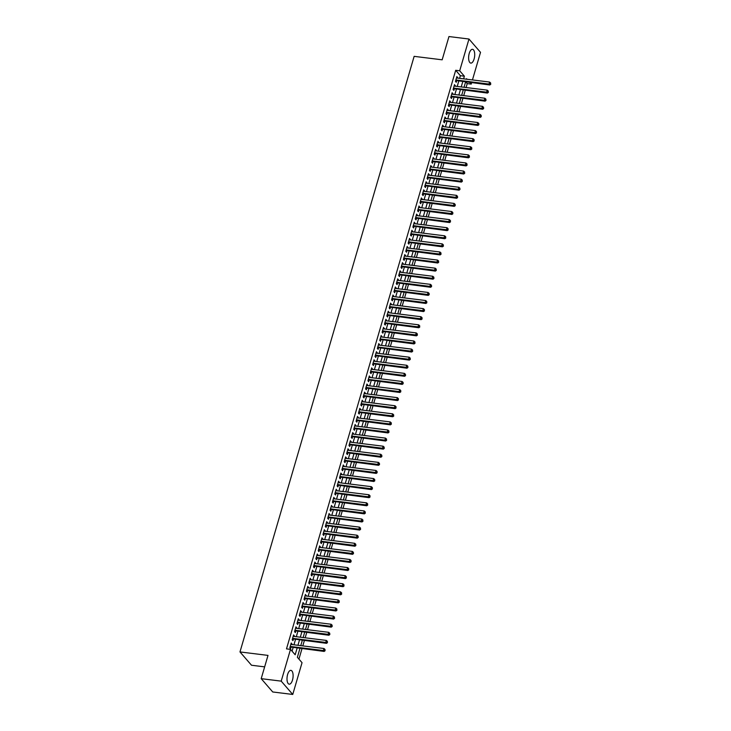 <?xml version="1.0" encoding="UTF-8"?>
<svg xmlns="http://www.w3.org/2000/svg" width="731" height="731" viewBox="0 0 731 731"><rect width="100%" height="100%" fill="white"/><g stroke="black" fill="none" stroke-linecap="round" stroke-linejoin="round"><path stroke-width="1.1" d="M287.621 674.466A6.954 2.951 -82.9 0 1 290.911 670.373A6.954 2.951 -82.9 0 1 292.491 680.077A6.954 2.951 -82.9 0 1 289.202 684.17A6.954 2.951 -82.9 0 1 287.621 674.466M469.238 53.4A6.954 2.951 -82.9 0 1 472.528 49.306A6.954 2.951 -82.9 0 1 474.099 59.01A6.954 2.951 -82.9 0 1 470.819 63.104A6.954 2.951 -82.9 0 1 469.238 53.4M264.649 666.864L251.519 665.247L239.978 651.933L414.139 56.351L442.164 59.814L448.962 36.55L468.973 39.026L480.514 52.34L472.445 79.935M471.632 82.731L471.23 84.102L469.85 82.512M466.076 87.528L467.228 83.608L471.23 84.102M298.933 659.115L301.985 648.689M302.798 645.893L304.352 640.594M305.165 637.798L306.718 632.507M307.532 629.702L309.085 624.411M309.898 621.615L311.452 616.315M312.265 613.519L313.818 608.229M314.632 605.432L316.185 600.133M316.998 597.337L318.552 592.046M319.365 589.241L320.918 583.95M321.731 581.154L323.285 575.854M324.098 573.058L325.651 567.768M326.465 564.972L328.018 559.672M328.831 556.876L330.375 551.585M331.198 548.78L332.742 543.489M333.564 540.693L335.109 535.394M335.931 532.597L337.475 527.307M338.298 524.511L339.842 519.211M340.664 516.415L342.209 511.124M343.031 508.319L344.575 503.029M345.397 500.232L346.942 494.933M347.764 492.137L349.308 486.846M350.131 484.05L351.675 478.75M352.497 475.954L354.042 470.663M354.864 467.858L356.408 462.568M357.231 459.772L358.775 454.481M359.597 451.676L361.141 446.385M361.964 443.589L363.508 438.289M364.33 435.493L365.875 430.203M366.697 427.397L368.241 422.107M369.054 419.311L370.608 414.02M371.421 411.215L372.974 405.924M373.788 403.128L375.341 397.828M376.154 395.032L377.708 389.742M378.521 386.946L380.074 381.646M380.888 378.85L382.441 373.559M383.254 370.754L384.808 365.463M385.621 362.667L387.174 357.368M387.987 354.572L389.541 349.281M390.354 346.485L391.907 341.185M392.721 338.389L394.274 333.098M395.087 330.293L396.641 325.003M397.454 322.207L399.007 316.907M399.82 314.111L401.365 308.82M402.187 306.024L403.731 300.724M404.554 297.928L406.098 292.638M406.92 289.832L408.465 284.542M409.287 281.746L410.831 276.446M411.654 273.65L413.198 268.359M414.02 265.563L415.564 260.263M416.387 257.467L417.931 252.177M418.753 249.372L420.298 244.081M421.12 241.285L422.664 235.985M423.487 233.189L425.031 227.898M425.853 225.102L427.397 219.803M428.22 217.006L429.764 211.716M430.586 208.911L432.131 203.62M432.953 200.824L434.497 195.524M435.32 192.728L436.864 187.438M437.686 184.641L439.23 179.342M440.053 176.546L441.597 171.255M442.41 168.45L443.964 163.159M444.777 160.363L446.33 155.063M447.144 152.267L448.697 146.977M449.51 144.181L451.064 138.881M451.877 136.085L453.43 130.794M454.243 127.989L455.797 122.698M456.61 119.902L458.163 114.603M458.977 111.806L460.53 106.516M461.343 103.72L462.897 98.42M463.71 95.624L465.263 90.333M299.948 648.434L297.362 657.288L302.04 662.688L292.747 694.45L281.207 681.137L290.499 649.375L295.178 654.775L297.133 648.086M281.207 681.137L261.195 678.66L272.736 691.974L292.747 694.45M291.833 644.532L291.24 642.997L289.823 647.849L290.6 648.744L291.011 647.328M294.2 636.445L293.606 634.901L292.19 639.753L292.967 640.658L293.378 639.241M296.567 628.349L295.973 626.805L294.556 631.666L295.333 632.562L295.744 631.145M298.933 620.253L298.339 618.718L296.923 623.57L297.7 624.475L298.111 623.059M301.3 612.167L300.706 610.623L299.29 615.484L300.066 616.379L300.478 614.963M303.667 604.071L303.073 602.536L301.656 607.388L302.433 608.283L302.844 606.867M306.033 595.984L305.439 594.44L304.023 599.292L304.8 600.197L305.211 598.78M308.4 587.888L307.806 586.344L306.38 591.205L307.166 592.101L307.577 590.685M310.766 579.793L310.172 578.258L308.747 583.11L309.533 584.014L309.944 582.598M313.133 571.706L312.539 570.162L311.114 575.023L311.899 575.918L312.311 574.502M315.5 563.61L314.906 562.075L313.48 566.927L314.266 567.823L314.677 566.406M317.866 555.523L317.272 553.979L315.847 558.831L316.633 559.736L317.044 558.32M320.233 547.428L319.639 545.883L318.213 550.745L318.999 551.64L319.41 550.224M322.59 539.332L322.005 537.797L320.58 542.649L321.366 543.553L321.777 542.137M324.957 531.245L324.372 529.701L322.947 534.562L323.732 535.457L324.144 534.041M327.324 523.149L326.739 521.614L325.313 526.466L326.099 527.362L326.51 525.945M329.69 515.063L329.105 513.518L327.68 518.37L328.466 519.275L328.877 517.859M332.057 506.967L331.472 505.423L330.046 510.284L330.823 511.179L331.244 509.763M334.423 498.871L333.829 497.336L332.413 502.188L333.19 503.092L333.61 501.676M336.79 490.784L336.196 489.24L334.78 494.101L335.556 494.997L335.977 493.58M339.157 482.688L338.563 481.153L337.146 486.005L337.923 486.901L338.343 485.485M341.523 474.602L340.929 473.058L339.513 477.91L340.29 478.814L340.71 477.398M343.89 466.506L343.296 464.962L341.88 469.823L342.656 470.718L343.077 469.302M346.256 458.41L345.662 456.875L344.246 461.727L345.023 462.632L345.443 461.215M348.623 450.323L348.029 448.779L346.613 453.64L347.389 454.536L347.81 453.119M350.99 442.228L350.396 440.692L348.979 445.544L349.756 446.44L350.176 445.024M353.356 434.141L352.762 432.597L351.346 437.449L352.123 438.353L352.543 436.937M355.723 426.045L355.129 424.501L353.713 429.362L354.489 430.257L354.9 428.841M358.089 417.949L357.496 416.414L356.079 421.266L356.856 422.171L357.267 420.754M360.456 409.863L359.862 408.318L358.446 413.179L359.223 414.075L359.634 412.659M362.823 401.767L362.229 400.232L360.812 405.084L361.589 405.979L362 404.563M365.189 393.68L364.595 392.136L363.179 396.988L363.956 397.892L364.367 396.476M367.556 385.584L366.962 384.04L365.546 388.901L366.322 389.797L366.734 388.38M369.923 377.488L369.329 375.953L367.912 380.805L368.689 381.71L369.1 380.294M372.289 369.402L371.695 367.857L370.279 372.719L371.056 373.614L371.467 372.198M374.656 361.306L374.062 359.771L372.646 364.623L373.422 365.518L373.833 364.102M377.022 353.219L376.428 351.675L375.012 356.527L375.789 357.432L376.2 356.015M379.389 345.123L378.795 343.579L377.37 348.44L378.155 349.336L378.567 347.919M381.756 337.028L381.162 335.492L379.736 340.344L380.522 341.249L380.933 339.833M384.122 328.941L383.528 327.397L382.103 332.258L382.889 333.153L383.3 331.737M386.489 320.845L385.895 319.31L384.469 324.162L385.255 325.057L385.666 323.641M388.855 312.758L388.262 311.214L386.836 316.066L387.622 316.971L388.033 315.554M391.222 304.663L390.628 303.118L389.203 307.979L389.988 308.875L390.4 307.459M393.58 296.567L392.995 295.032L391.569 299.884L392.355 300.788L392.766 299.372M395.946 288.48L395.361 286.936L393.936 291.797L394.722 292.692L395.133 291.276M398.313 280.384L397.728 278.849L396.303 283.701L397.088 284.597L397.5 283.18M400.679 272.298L400.095 270.753L398.669 275.605L399.455 276.51L399.866 275.094M403.046 264.202L402.461 262.657L401.036 267.519L401.812 268.414L402.233 266.998M405.413 256.106L404.828 254.571L403.402 259.423L404.179 260.327L404.599 258.911M407.779 248.019L407.185 246.475L405.769 251.336L406.546 252.232L406.966 250.815M410.146 239.923L409.552 238.388L408.136 243.24L408.912 244.136L409.333 242.719M412.512 231.837L411.918 230.292L410.502 235.144L411.279 236.049L411.699 234.633M414.879 223.741L414.285 222.197L412.869 227.058L413.645 227.953L414.066 226.537M417.246 215.645L416.652 214.11L415.235 218.962L416.012 219.867L416.432 218.45M419.612 207.558L419.018 206.014L417.602 210.875L418.379 211.771L418.799 210.354M421.979 199.462L421.385 197.927L419.969 202.779L420.745 203.675L421.166 202.259M424.345 191.376L423.752 189.832L422.335 194.684L423.112 195.588L423.532 194.172M426.712 183.28L426.118 181.736L424.702 186.597L425.479 187.492L425.89 186.076M429.079 175.184L428.485 173.649L427.068 178.501L427.845 179.406L428.256 177.989M431.445 167.097L430.851 165.553L429.435 170.414L430.212 171.31L430.623 169.894M433.812 159.002L433.218 157.467L431.802 162.319L432.578 163.214L432.99 161.798M436.179 150.915L435.585 149.371L434.168 154.223L434.945 155.127L435.356 153.711M438.545 142.819L437.951 141.275L436.535 146.136L437.312 147.032L437.723 145.615M440.912 134.723L440.318 133.188L438.902 138.04L439.678 138.945L440.089 137.529M443.278 126.637L442.684 125.092L441.268 129.954L442.045 130.849L442.456 129.433M445.645 118.541L445.051 117.006L443.635 121.858L444.411 122.753L444.823 121.337M448.012 110.454L447.418 108.91L446.001 113.762L446.778 114.666L447.189 113.25M450.378 102.358L449.784 100.814L448.359 105.675L449.145 106.571L449.556 105.154M452.745 94.262L452.151 92.727L450.725 97.579L451.511 98.484L451.922 97.068M455.111 86.176L454.518 84.632L453.092 89.493L453.878 90.388L454.289 88.972M467.228 83.608L465.848 82.018M459.589 78.345L460.366 75.686L455.687 70.295L286.497 648.881L290.499 649.375M292.071 651.193L293.131 647.593M293.944 644.797L295.498 639.497M296.311 636.701L297.864 631.41M298.677 628.614L300.231 623.315M301.044 620.518L302.597 615.228M303.411 612.423L304.955 607.132M305.777 604.336L307.322 599.036M308.144 596.24L309.688 590.95M310.511 588.153L312.055 582.854M312.877 580.058L314.421 574.767M315.244 571.962L316.788 566.671M317.61 563.875L319.155 558.575M319.977 555.779L321.521 550.489M322.344 547.693L323.888 542.393M324.71 539.597L326.254 534.306M327.077 531.501L328.621 526.21M329.443 523.414L330.988 518.115M331.81 515.318L333.354 510.028M334.177 507.232L335.721 501.932M336.543 499.136L338.087 493.845M338.91 491.04L340.454 485.75M341.276 482.953L342.821 477.654M343.643 474.858L345.187 469.567M346.001 466.771L347.554 461.471M348.367 458.675L349.921 453.384M350.734 450.579L352.287 445.289M353.1 442.493L354.654 437.193M355.467 434.397L357.02 429.106M357.834 426.31L359.387 421.01M360.2 418.214L361.754 412.924M362.567 410.118L364.12 404.828M364.933 402.032L366.487 396.732M367.3 393.936L368.853 388.645M369.667 385.849L371.22 380.549M372.033 377.753L373.587 372.463M374.4 369.658L375.953 364.367M376.767 361.571L378.311 356.271M379.133 353.475L380.677 348.184M381.5 345.388L383.044 340.089M383.866 337.293L385.411 332.002M386.233 329.197L387.777 323.906M388.6 321.11L390.144 315.81M390.966 313.014L392.51 307.724M393.333 304.928L394.877 299.628M395.699 296.832L397.244 291.541M398.066 288.736L399.61 283.445M400.433 280.649L401.977 275.349M402.799 272.553L404.344 267.263M405.166 264.467L406.71 259.167M407.532 256.371L409.077 251.08M409.899 248.275L411.443 242.984M412.266 240.188L413.81 234.889M414.632 232.093L416.177 226.802M416.99 224.006L418.543 218.706M419.356 215.91L420.91 210.619M421.723 207.814L423.276 202.524M424.09 199.727L425.643 194.428M426.456 191.632L428.01 186.341M428.823 183.545L430.376 178.245M431.189 175.449L432.743 170.159M433.556 167.353L435.109 162.063M435.923 159.267L437.476 153.967M438.289 151.171L439.843 145.88M440.656 143.084L442.209 137.784M443.023 134.988L444.576 129.698M445.389 126.892L446.943 121.602M447.756 118.806L449.3 113.515M450.122 110.71L451.667 105.419M452.489 102.623L454.033 97.324M454.856 94.527L456.4 89.237M457.222 86.441L458.766 81.141M457.478 78.08L456.884 76.545L455.459 81.397L456.245 82.292L456.656 80.885M261.195 678.66L268.003 655.396L239.978 651.933M455.687 70.295L459.689 70.788L468.973 39.026M463.591 78.838L464.368 76.188L459.689 70.788M297.946 645.29L299.5 640M300.313 637.194L301.866 631.904M302.68 629.108L304.233 623.808M305.046 621.012L306.6 615.721M307.413 612.925L308.966 607.625M309.78 604.829L311.324 599.539M312.146 596.734L313.69 591.443M314.513 588.647L316.057 583.347M316.879 580.551L318.424 575.26M319.246 572.464L320.79 567.165M321.613 564.369L323.157 559.078M323.979 556.273L325.523 550.982M326.346 548.186L327.89 542.886M328.712 540.09L330.257 534.8M331.079 532.004L332.623 526.704M333.446 523.908L334.99 518.617M335.812 515.812L337.356 510.521M338.179 507.725L339.723 502.425M340.545 499.629L342.09 494.339M342.912 491.543L344.456 486.243M345.279 483.447L346.823 478.156M347.645 475.351L349.19 470.06M350.012 467.264L351.556 461.965M352.369 459.169L353.923 453.878M354.736 451.082L356.289 445.782M357.103 442.986L358.656 437.695M359.469 434.89L361.023 429.6M361.836 426.803L363.389 421.504M364.202 418.708L365.756 413.417M366.569 410.621L368.122 405.321M368.936 402.525L370.489 397.235M371.302 394.429L372.856 389.139M373.669 386.343L375.222 381.043M376.036 378.247L377.589 372.956M378.402 370.16L379.956 364.86M380.769 362.064L382.322 356.774M383.135 353.968L384.68 348.678M385.502 345.882L387.046 340.582M387.869 337.786L389.413 332.495M390.235 329.699L391.779 324.4M392.602 321.603L394.146 316.313M394.968 313.508L396.513 308.217M397.335 305.421L398.879 300.121M399.702 297.325L401.246 292.034M402.068 289.238L403.613 283.939M404.435 281.143L405.979 275.852M406.801 273.047L408.346 267.756M409.168 264.96L410.712 259.66M411.535 256.864L413.079 251.574M413.901 248.778L415.446 243.478M416.268 240.682L417.812 235.391M418.635 232.586L420.179 227.295M421.001 224.499L422.545 219.199M423.359 216.403L424.912 211.113M425.725 208.317L427.279 203.017M428.092 200.221L429.645 194.93M430.458 192.125L432.012 186.834M432.825 184.038L434.378 178.739M435.192 175.943L436.745 170.652M437.558 167.856L439.112 162.556M439.925 159.76L441.478 154.469M442.292 151.664L443.845 146.374M444.658 143.578L446.212 138.278M447.025 135.482L448.578 130.191M449.391 127.395L450.945 122.095M451.758 119.299L453.311 114.009M454.125 111.203L455.669 105.913M456.491 103.117L458.035 97.817M458.858 95.021L460.402 89.73M461.224 86.934L462.769 81.634M467.036 79.268L466.552 78.701L466.405 79.186M465.592 81.982L464.039 87.281M463.226 90.077L461.672 95.368M460.859 98.173L459.306 103.464M458.492 106.26L456.939 111.56M456.126 114.356L454.572 119.646M453.759 122.442L452.215 127.742M451.392 130.538L449.848 135.829M449.026 138.634L447.482 143.925M446.659 146.721L445.115 152.021M444.293 154.817L442.748 160.107M441.926 162.903L440.382 168.203M439.559 170.999L438.015 176.29M437.193 179.095L435.649 184.386M434.826 187.182L433.282 192.481M432.46 195.278L430.915 200.568M430.093 203.364L428.549 208.664M427.726 211.46L426.182 216.751M425.36 219.556L423.816 224.846M422.993 227.643L421.449 232.942M420.627 235.738L419.082 241.029M418.26 243.825L416.716 249.125M415.893 251.921L414.349 257.211M413.527 260.017L411.982 265.307M411.169 268.103L409.616 273.403M408.803 276.199L407.249 281.49M406.436 284.286L404.883 289.586M404.069 292.382L402.516 297.672M401.703 300.478L400.149 305.768M399.336 308.564L397.783 313.864M396.97 316.66L395.416 321.951M394.603 324.747L393.05 330.046M392.236 332.843L390.683 338.133M389.87 340.938L388.316 346.229M387.503 349.025L385.95 354.325M385.136 357.121L383.583 362.412M382.77 365.208L381.216 370.507M380.403 373.303L378.859 378.594M378.037 381.399L376.492 386.69M375.67 389.486L374.126 394.786M373.303 397.582L371.759 402.872M370.937 405.668L369.393 410.968M368.57 413.764L367.026 419.055M366.204 421.86L364.659 427.151M363.837 429.947L362.293 435.247M361.47 438.043L359.926 443.333M359.104 446.129L357.56 451.429M356.737 454.225L355.193 459.516M354.371 462.321L352.826 467.612M352.004 470.408L350.46 475.707M349.637 478.503L348.093 483.794M347.271 486.59L345.726 491.89M344.904 494.686L343.36 499.977M342.537 502.782L340.993 508.072M340.18 510.868L338.627 516.168M337.813 518.964L336.26 524.255M335.447 527.051L333.893 532.351M333.08 535.147L331.527 540.437M330.714 543.243L329.16 548.533M328.347 551.329L326.794 556.629M325.98 559.425L324.427 564.716M323.614 567.512L322.06 572.812M321.247 575.608L319.694 580.898M318.88 583.703L317.327 588.994M316.514 591.79L314.96 597.081M314.147 599.886L312.594 605.177M311.781 607.973L310.227 613.272M309.414 616.069L307.87 621.359M307.047 624.164L305.503 629.455M304.681 632.251L303.137 637.542M302.314 640.347L300.77 645.637M460.366 75.686L464.368 76.188M456.656 77.322L457.661 77.44M454.289 85.408L455.294 85.536M451.922 93.504L452.928 93.623M449.556 101.591L450.561 101.719M447.189 109.687L448.194 109.814M444.823 117.773L445.828 117.901M442.456 125.869L443.461 125.997M440.089 133.965L441.095 134.084M437.723 142.052L438.728 142.179M435.356 150.147L436.361 150.275M432.99 158.234L433.995 158.362M430.623 166.33L431.628 166.458M428.256 174.426L429.271 174.545M425.89 182.512L426.904 182.64M423.523 190.608L424.537 190.736M421.157 198.695L422.171 198.823M418.799 206.791L419.804 206.919M416.432 214.887L417.438 215.005M414.066 222.973L415.071 223.101M411.699 231.069L412.704 231.188M409.333 239.156L410.338 239.284M406.966 247.252L407.971 247.38M404.599 255.347L405.604 255.466M402.233 263.434L403.238 263.562M399.866 271.53L400.871 271.649M397.5 279.617L398.505 279.745M395.133 287.712L396.138 287.84M392.766 295.808L393.771 295.927M390.4 303.895L391.405 304.023M388.033 311.991L389.038 312.11M385.666 320.077L386.672 320.205M383.3 328.173L384.305 328.301M380.933 336.269L381.938 336.388M378.567 344.356L379.572 344.484M376.2 352.452L377.205 352.57M373.833 360.538L374.839 360.666M371.467 368.634L372.472 368.762M369.1 376.73L370.105 376.849M366.734 384.817L367.739 384.945M364.367 392.912L365.372 393.031M362 400.999L363.005 401.127M359.634 409.095L360.639 409.223M357.267 417.191L358.281 417.31M354.9 425.278L355.915 425.405M352.534 433.373L353.548 433.492M350.167 441.46L351.182 441.588M347.801 449.556L348.815 449.684M345.443 457.652L346.448 457.77M343.077 465.738L344.082 465.866M340.71 473.834L341.715 473.953M338.343 481.921L339.348 482.049M335.977 490.017L336.982 490.145M333.61 498.113L334.615 498.231M331.244 506.199L332.249 506.327M328.877 514.295L329.882 514.414M326.51 522.382L327.515 522.51M324.144 530.478L325.149 530.605M321.777 538.573L322.782 538.692M319.41 546.66L320.416 546.788M317.044 554.756L318.049 554.875M314.677 562.843L315.682 562.971M312.311 570.938L313.316 571.066M309.944 579.034L310.949 579.153M307.577 587.121L308.583 587.249M305.211 595.217L306.216 595.336M302.844 603.303L303.849 603.431M300.478 611.399L301.483 611.527M298.111 619.495L299.116 619.614M295.744 627.582L296.749 627.71M293.378 635.678L294.383 635.796M291.011 643.764L292.016 643.892M455.733 80.474L489.797 84.979L489.021 84.083L455.879 79.981M490.474 83.873L490.702 83.06L490.474 83.873L489.021 84.083L489.606 82.055L456.464 77.961M489.797 84.979L490.784 84.229M490.702 83.06L489.606 82.055M453.366 88.57L487.431 93.075L486.654 92.17L453.512 88.076M488.107 91.96L488.335 91.156L488.107 91.96L486.654 92.17L487.239 90.151L454.097 86.048M487.431 93.075L488.418 92.325M488.335 91.156L487.239 90.151M451 96.656L485.064 101.161L484.287 100.266L451.146 96.163M485.74 100.056L485.978 99.252L485.74 100.056L484.287 100.266L484.872 98.237L451.74 94.144M485.064 101.161L486.051 100.412M485.978 99.252L484.872 98.237M448.633 104.752L482.698 109.257L481.921 108.352L448.779 104.259M483.374 108.151L483.611 107.338L483.374 108.151L481.921 108.352L482.506 106.333L449.373 102.23M482.698 109.257L483.684 108.508M483.611 107.338L482.506 106.333M446.266 112.839L480.331 117.353L479.554 116.448L446.413 112.346M481.007 116.238L481.245 115.434L481.007 116.238L479.554 116.448L480.148 114.429L447.006 110.326M480.331 117.353L481.318 116.604M481.245 115.434L480.148 114.429M443.9 120.935L477.964 125.44L477.188 124.544L444.046 120.441M478.641 124.334L478.878 123.521L478.641 124.334L477.188 124.544L477.782 122.516L444.64 118.422M477.964 125.44L478.951 124.69M478.878 123.521L477.782 122.516M441.533 129.031L475.598 133.535L474.821 132.631L441.679 128.537M476.274 132.421L476.511 131.617L476.274 132.421L474.821 132.631L475.415 130.611L442.273 126.509M475.598 133.535L476.585 132.786M476.511 131.617L475.415 130.611M439.167 137.117L473.231 141.622L472.454 140.727L439.313 136.624M473.907 140.516L474.145 139.712L473.907 140.516L472.454 140.727L473.048 138.698L439.907 134.605M473.231 141.622L474.218 140.873M474.145 139.712L473.048 138.698M436.8 145.213L470.865 149.718L470.088 148.813L436.946 144.72M471.541 148.612L471.778 147.799L471.541 148.612L470.088 148.813L470.682 146.794L437.54 142.691M470.865 149.718L471.851 148.969M471.778 147.799L470.682 146.794M434.433 153.3L468.498 157.814L467.721 156.909L434.579 152.806M469.174 156.699L469.412 155.895L469.174 156.699L467.721 156.909L468.315 154.89L435.173 150.787M468.498 157.814L469.485 157.064M469.412 155.895L468.315 154.89M432.067 161.396L466.131 165.9L465.355 165.005L432.213 160.902M466.807 164.795L467.045 163.982L466.807 164.795L465.355 165.005L465.949 162.976L432.807 158.883M466.131 165.9L467.118 165.151M467.045 163.982L465.949 162.976M429.7 169.491L463.765 173.996L462.988 173.092L429.846 168.998M464.441 172.881L464.678 172.077L464.441 172.881L462.988 173.092L463.582 171.072L430.44 166.97M463.765 173.996L464.752 173.247M464.678 172.077L463.582 171.072M427.333 177.578L461.398 182.083L460.621 181.187L427.48 177.085M462.074 180.977L462.312 180.173L462.074 180.977L460.621 181.187L461.215 179.159L428.074 175.065M461.398 182.083L462.385 181.334M462.312 180.173L461.215 179.159M424.967 185.674L459.031 190.179L458.255 189.274L425.113 185.181M459.708 189.073L459.945 188.26L459.708 189.073L458.255 189.274L458.849 187.255L425.707 183.152M459.031 190.179L460.018 189.43M459.945 188.26L458.849 187.255M422.6 193.761L456.665 198.275L455.888 197.37L422.746 193.267M457.341 197.16L457.579 196.356L457.341 197.16L455.888 197.37L456.482 195.351L423.34 191.248M456.665 198.275L457.652 197.525M457.579 196.356L456.482 195.351M420.234 201.857L454.298 206.361L453.522 205.466L420.38 201.363M454.974 205.256L455.212 204.442L454.974 205.256L453.522 205.466L454.115 203.437L420.974 199.344M454.298 206.361L455.285 205.612M455.212 204.442L454.115 203.437M417.867 209.952L451.932 214.457L451.155 213.553L418.013 209.459M452.608 213.342L452.845 212.538L452.608 213.342L451.155 213.553L451.749 211.533L418.607 207.43M451.932 214.457L452.918 213.708M452.845 212.538L451.749 211.533M415.5 218.039L449.574 222.544L448.788 221.648L415.647 217.546M450.241 221.438L450.479 220.625L450.241 221.438L448.788 221.648L449.382 219.62L416.241 215.526M449.574 222.544L450.552 221.795M450.479 220.625L449.382 219.62M413.143 226.135L447.208 230.64L446.422 229.735L413.28 225.641M447.875 229.534L448.112 228.721L447.875 229.534L446.422 229.735L447.016 227.716L413.874 223.613M447.208 230.64L448.185 229.89M448.112 228.721L447.016 227.716M410.776 234.222L444.841 238.726L444.055 237.831L410.913 233.728M445.508 237.621L445.746 236.817L445.508 237.621L444.055 237.831L444.649 235.811L411.507 231.709M444.841 238.726L445.819 237.986M445.746 236.817L444.649 235.811M408.41 242.317L442.474 246.822L441.688 245.927L408.547 241.824M443.141 245.717L443.379 244.903L443.141 245.717L441.688 245.927L442.282 243.898L409.141 239.805M442.474 246.822L443.452 246.073M443.379 244.903L442.282 243.898M406.043 250.413L440.108 254.918L439.322 254.013L406.18 249.92M440.775 253.803L441.012 252.999L440.775 253.803L439.322 254.013L439.916 251.994L406.774 247.891M440.108 254.918L441.085 254.169M441.012 252.999L439.916 251.994M403.676 258.5L437.741 263.005L436.955 262.109L403.814 258.006M438.408 261.899L438.646 261.086L438.408 261.899L436.955 262.109L437.549 260.081L404.407 255.987M437.741 263.005L438.719 262.255M438.646 261.086L437.549 260.081M401.31 266.596L435.374 271.1L434.589 270.196L401.447 266.102M436.041 269.995L436.279 269.182L436.041 269.995L434.589 270.196L435.183 268.176L402.041 264.074M435.374 271.1L436.352 270.351M436.279 269.182L435.183 268.176M398.943 274.682L433.008 279.187L432.222 278.292L399.089 274.189M433.675 278.082L433.912 277.277L433.675 278.082L432.222 278.292L432.816 276.272L399.674 272.17M433.008 279.187L433.986 278.447M433.912 277.277L432.816 276.272M396.577 282.778L430.641 287.283L429.855 286.388L396.723 282.285M431.308 286.177L431.546 285.364L431.308 286.177L429.855 286.388L430.449 284.359L397.308 280.265M430.641 287.283L431.628 286.534M431.546 285.364L430.449 284.359M394.21 290.874L428.275 295.379L427.489 294.474L394.356 290.381M428.942 294.264L429.179 293.46L428.942 294.264L427.489 294.474L428.083 292.455L394.941 288.352M428.275 295.379L429.261 294.63M429.179 293.46L428.083 292.455M391.843 298.961L425.908 303.466L425.131 302.57L391.99 298.467M426.575 302.36L426.813 301.547L426.575 302.36L425.131 302.57L425.716 300.542L392.574 296.448M425.908 303.466L426.895 302.716M426.813 301.547L425.716 300.542M389.477 307.057L423.541 311.561L422.765 310.657L389.623 306.563M424.208 310.456L424.446 309.642L424.208 310.456L422.765 310.657L423.35 308.637L390.208 304.535M423.541 311.561L424.528 310.812M424.446 309.642L423.35 308.637M387.11 315.143L421.175 319.648L420.398 318.753L387.256 314.65M421.842 318.542L422.079 317.738L421.842 318.542L420.398 318.753L420.983 316.733L387.841 312.63M421.175 319.648L422.162 318.908M422.079 317.738L420.983 316.733M384.744 323.239L418.808 327.744L418.031 326.848L384.89 322.746M419.484 326.638L419.713 325.825L419.484 326.638L418.031 326.848L418.616 324.82L385.475 320.726M418.808 327.744L419.795 326.995M419.713 325.825L418.616 324.82M382.377 331.335L416.442 335.84L415.665 334.935L382.523 330.841M417.118 334.725L417.346 333.921L417.118 334.725L415.665 334.935L416.25 332.916L383.108 328.813M416.442 335.84L417.428 335.09M417.346 333.921L416.25 332.916M380.01 339.422L414.075 343.926L413.298 343.031L380.157 338.928M414.751 342.821L414.98 342.007L414.751 342.821L413.298 343.031L413.883 341.002L380.75 336.909M414.075 343.926L415.062 343.177M414.98 342.007L413.883 341.002M377.644 347.517L411.708 352.022L410.932 351.118L377.79 347.024M412.385 350.917L412.622 350.103L412.385 350.917L410.932 351.118L411.516 349.098L378.384 344.995M411.708 352.022L412.695 351.273M412.622 350.103L411.516 349.098M375.277 355.604L409.342 360.109L408.565 359.213L375.423 355.111M410.018 359.003L410.255 358.199L410.018 359.003L408.565 359.213L409.15 357.194L376.017 353.091M409.342 360.109L410.329 359.369M410.255 358.199L409.15 357.194M372.911 363.7L406.975 368.205L406.198 367.309L373.057 363.206M407.651 367.099L407.889 366.286L407.651 367.099L406.198 367.309L406.792 365.281L373.651 361.187M406.975 368.205L407.962 367.455M407.889 366.286L406.792 365.281M370.544 371.796L404.608 376.301L403.832 375.396L370.69 371.302M405.285 375.186L405.522 374.382L405.285 375.186L403.832 375.396L404.426 373.377L371.284 369.274M404.608 376.301L405.595 375.551M405.522 374.382L404.426 373.377M368.177 379.882L402.242 384.387L401.465 383.492L368.323 379.389M402.918 383.282L403.156 382.468L402.918 383.282L401.465 383.492L402.059 381.463L368.917 377.37M402.242 384.387L403.229 383.638M403.156 382.468L402.059 381.463M365.811 387.978L399.875 392.483L399.099 391.578L365.957 387.485M400.551 391.377L400.789 390.564L400.551 391.377L399.099 391.578L399.693 389.559L366.551 385.456M399.875 392.483L400.862 391.734M400.789 390.564L399.693 389.559M363.444 396.065L397.509 400.57L396.732 399.674L363.59 395.572M398.185 399.464L398.422 398.66L398.185 399.464L396.732 399.674L397.326 397.655L364.184 393.552M397.509 400.57L398.496 399.83M398.422 398.66L397.326 397.655M361.077 404.161L395.142 408.666L394.365 407.77L361.224 403.667M395.818 407.56L396.056 406.747L395.818 407.56L394.365 407.77L394.959 405.742L361.818 401.648M395.142 408.666L396.129 407.916M396.056 406.747L394.959 405.742M358.711 412.257L392.775 416.761L391.999 415.857L358.857 411.763M393.452 415.647L393.689 414.842L393.452 415.647L391.999 415.857L392.593 413.837L359.451 409.735M392.775 416.761L393.762 416.012M393.689 414.842L392.593 413.837M356.344 420.343L390.409 424.848L389.632 423.953L356.49 419.85M391.085 423.742L391.323 422.929L391.085 423.742L389.632 423.953L390.226 421.924L357.084 417.83M390.409 424.848L391.396 424.099M391.323 422.929L390.226 421.924M353.978 428.439L388.042 432.944L387.266 432.039L354.124 427.946M388.718 431.838L388.956 431.025L388.718 431.838L387.266 432.039L387.859 430.02L354.718 425.917M388.042 432.944L389.029 432.195M388.956 431.025L387.859 430.02M351.611 436.526L385.676 441.031L384.899 440.135L351.757 436.032M386.352 439.925L386.589 439.121L386.352 439.925L384.899 440.135L385.493 438.116L352.351 434.013M385.676 441.031L386.662 440.29M386.589 439.121L385.493 438.116M349.244 444.622L383.309 449.126L382.532 448.231L349.391 444.128M383.985 448.021L384.223 447.208L383.985 448.021L382.532 448.231L383.126 446.202L349.985 442.109M383.309 449.126L384.296 448.377M384.223 447.208L383.126 446.202M346.878 452.717L380.942 457.222L380.166 456.318L347.024 452.224M381.619 456.107L381.856 455.303L381.619 456.107L380.166 456.318L380.76 454.298L347.618 450.195M380.942 457.222L381.929 456.473M381.856 455.303L380.76 454.298M344.511 460.804L378.585 465.309L377.799 464.413L344.657 460.311M379.252 464.203L379.49 463.39L379.252 464.203L377.799 464.413L378.393 462.385L345.251 458.291M378.585 465.309L379.563 464.56M379.49 463.39L378.393 462.385M342.154 468.9L376.218 473.405L375.432 472.5L342.291 468.407M376.885 472.299L377.123 471.486L376.885 472.299L375.432 472.5L376.026 470.481L342.885 466.378M376.218 473.405L377.196 472.655M377.123 471.486L376.026 470.481M339.787 476.987L373.852 481.491L373.066 480.596L339.924 476.493M374.519 480.386L374.756 479.582L374.519 480.386L373.066 480.596L373.66 478.577L340.518 474.474M373.852 481.491L374.829 480.751M374.756 479.582L373.66 478.577M337.42 485.082L371.485 489.587L370.699 488.692L337.558 484.589M372.152 488.482L372.39 487.668L372.152 488.482L370.699 488.692L371.293 486.663L338.151 482.57M371.485 489.587L372.463 488.838M372.39 487.668L371.293 486.663M335.054 493.178L369.118 497.683L368.333 496.778L335.191 492.685M369.785 496.568L370.023 495.764L369.785 496.568L368.333 496.778L368.927 494.759L335.785 490.656M369.118 497.683L370.096 496.934M370.023 495.764L368.927 494.759M332.687 501.265L366.752 505.77L365.966 504.874L332.824 500.772M367.419 504.664L367.656 503.851L367.419 504.664L365.966 504.874L366.56 502.846L333.418 498.752M366.752 505.77L367.73 505.02M367.656 503.851L366.56 502.846M330.321 509.361L364.385 513.866L363.599 512.961L330.458 508.867M365.052 512.76L365.29 511.947L365.052 512.76L363.599 512.961L364.193 510.942L331.052 506.839M364.385 513.866L365.363 513.116M365.29 511.947L364.193 510.942M327.954 517.447L362.019 521.952L361.233 521.057L328.1 516.954M362.686 520.847L362.923 520.043L362.686 520.847L361.233 521.057L361.827 519.037L328.685 514.935M362.019 521.952L362.996 521.212M362.923 520.043L361.827 519.037M325.587 525.543L359.652 530.048L358.866 529.153L325.734 525.05M360.319 528.942L360.557 528.129L360.319 528.942L358.866 529.153L359.46 527.124L326.318 523.03M359.652 530.048L360.63 529.299M360.557 528.129L359.46 527.124M323.221 533.639L357.285 538.144L356.5 537.239L323.367 533.146M357.952 537.029L358.19 536.225L357.952 537.029L356.5 537.239L357.094 535.22L323.952 531.117M357.285 538.144L358.272 537.395M358.19 536.225L357.094 535.22M320.854 541.726L354.919 546.231L354.142 545.335L321 541.232M355.586 545.125L355.823 544.312L355.586 545.125L354.142 545.335L354.727 543.307L321.585 539.213M354.919 546.231L355.906 545.481M355.823 544.312L354.727 543.307M318.488 549.822L352.552 554.326L351.775 553.422L318.634 549.328M353.219 553.221L353.457 552.408L353.219 553.221L351.775 553.422L352.36 551.402L319.219 547.3M352.552 554.326L353.539 553.577M353.457 552.408L352.36 551.402M316.121 557.908L350.186 562.413L349.409 561.518L316.267 557.415M350.853 561.307L351.09 560.503L350.853 561.307L349.409 561.518L349.994 559.498L316.852 555.396M350.186 562.413L351.172 561.673M351.09 560.503L349.994 559.498M313.754 566.004L347.819 570.509L347.042 569.613L313.901 565.511M348.495 569.403L348.724 568.59L348.495 569.403L347.042 569.613L347.627 567.585L314.485 563.491M347.819 570.509L348.806 569.76M348.724 568.59L347.627 567.585M311.388 574.1L345.452 578.605L344.676 577.7L311.534 573.607M346.128 577.49L346.357 576.686L346.128 577.49L344.676 577.7L345.26 575.681L312.119 571.578M345.452 578.605L346.439 577.855M346.357 576.686L345.26 575.681M309.021 582.187L343.086 586.691L342.309 585.796L309.167 581.693M343.762 585.586L343.99 584.773L343.762 585.586L342.309 585.796L342.894 583.767L309.761 579.674M343.086 586.691L344.073 585.942M343.99 584.773L342.894 583.767M306.654 590.282L340.719 594.787L339.942 593.883L306.801 589.789M341.395 593.682L341.633 592.868L341.395 593.682L339.942 593.883L340.527 591.863L307.395 587.761M340.719 594.787L341.706 594.038M341.633 592.868L340.527 591.863M304.288 598.369L338.352 602.874L337.576 601.978L304.434 597.876M339.029 601.768L339.266 600.964L339.029 601.768L337.576 601.978L338.161 599.959L305.028 595.856M338.352 602.874L339.339 602.134M339.266 600.964L338.161 599.959M301.921 606.465L335.986 610.97L335.209 610.074L302.067 605.972M336.662 609.864L336.9 609.051L336.662 609.864L335.209 610.074L335.803 608.046L302.661 603.952M335.986 610.97L336.973 610.221M336.9 609.051L335.803 608.046M299.555 614.561L333.619 619.066L332.843 618.161L299.701 614.067M334.295 617.951L334.533 617.147L334.295 617.951L332.843 618.161L333.437 616.142L300.295 612.039M333.619 619.066L334.606 618.316M334.533 617.147L333.437 616.142M297.188 622.648L331.253 627.152L330.476 626.257L297.334 622.154M331.929 626.047L332.166 625.233L331.929 626.047L330.476 626.257L331.07 624.228L297.928 620.135M331.253 627.152L332.24 626.403M332.166 625.233L331.07 624.228M294.821 630.743L328.886 635.248L328.109 634.344L294.968 630.25M329.562 634.142L329.8 633.329L329.562 634.142L328.109 634.344L328.703 632.324L295.562 628.221M328.886 635.248L329.873 634.499M329.8 633.329L328.703 632.324M292.455 638.83L326.519 643.335L325.743 642.439L292.601 638.337M327.196 642.229L327.433 641.425L327.196 642.229L325.743 642.439L326.337 640.42L293.195 636.317M326.519 643.335L327.506 642.595M327.433 641.425L326.337 640.42M290.088 646.926L324.153 651.431L323.376 650.535L290.234 646.432M324.829 650.325L325.067 649.512L324.829 650.325L323.376 650.535L323.97 648.507L290.828 644.413M324.153 651.431L325.14 650.681M325.067 649.512L323.97 648.507"/></g></svg>
